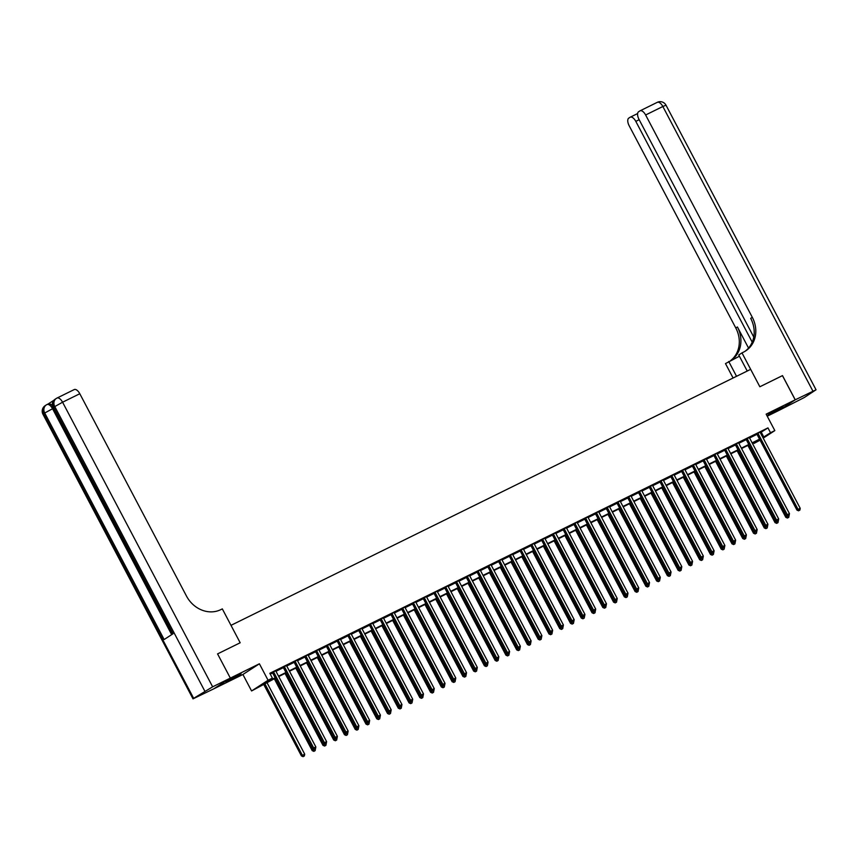 <?xml version="1.0" encoding="UTF-8"?>
<svg xmlns="http://www.w3.org/2000/svg" width="859" height="859" viewBox="0 0 859 859"><rect width="100%" height="100%" fill="white"/><g stroke="black" fill="none" stroke-linecap="round" stroke-linejoin="round"><path stroke-width="1.29" d="M230.019 680.092L241.057 673.853L229.482 679.533L225.938 681.821L230.019 680.092M772.08 413.061L783.118 406.822L771.543 412.503L768 414.79L772.08 413.061M275.395 678.17L251.58 690.947L268.072 680.253L272.378 678.127L265.699 682.465L275.191 677.783M242.904 674.487L259.397 663.792L230.341 678.105L217.574 653.903L230.341 678.105L213.848 688.8L242.904 674.487L251.58 690.947M767.227 416.196L778.726 410.527L795.209 399.832L766.153 414.156L774.829 430.606L763.211 438.144M760.075 440.173L754.03 443.427L759.818 439.679M753.601 442.6L754.03 443.427M782.452 375.641L759.85 386.765L782.452 375.63L795.209 399.832M760.344 432.689L767.967 427.889L269.833 673.284L272.378 678.127M270.263 674.111L272.636 672.951M275.975 671.298L283.395 667.647M286.734 666.004L294.165 662.343M297.504 660.7L304.924 657.038M308.263 655.396L315.693 651.734M319.033 650.091L326.452 646.44M329.792 644.787L337.211 641.136M340.561 639.483L347.981 635.832M351.32 634.189L358.74 630.527M362.079 628.885L369.51 625.223M372.849 623.58L380.269 619.919M383.608 618.276L391.038 614.625M394.378 612.972L401.797 609.321M405.137 607.667L412.556 604.017M415.906 602.374L423.326 598.712M426.665 597.069L434.085 593.408M437.424 591.765L444.855 588.104M448.194 586.461L455.614 582.81M458.953 581.156L466.383 577.506M469.723 575.863L477.142 572.201M480.482 570.559L487.901 566.897M491.251 565.254L498.671 561.593M502.01 559.95L509.43 556.299M512.78 554.646L520.2 550.995M523.539 549.341L530.959 545.69M534.298 544.048L541.728 540.386M545.068 538.743L552.487 535.082M555.827 533.439L563.257 529.778M566.596 528.135L574.016 524.484M577.355 522.83L584.775 519.18M588.125 517.526L595.545 513.875M598.884 512.232L606.304 508.571M609.643 506.928L617.073 503.267M620.413 501.624L627.832 497.962M631.172 496.319L638.602 492.669M641.941 491.015L649.361 487.364M652.7 485.711L660.12 482.06M663.47 480.417L670.89 476.756M674.229 475.113L681.649 471.451M684.999 469.809L692.418 466.147M695.758 464.504L703.177 460.853M706.517 459.2L713.947 455.549M717.286 453.906L724.706 450.245M728.045 448.602L735.476 444.941M738.815 443.298L746.235 439.636M749.574 437.993L756.994 434.343M760.151 432.077L756.672 433.967M749.402 437.542L745.902 439.26M738.622 442.675L735.143 444.565M727.852 447.979L724.373 449.869M717.093 453.284L713.614 455.173M706.356 458.749L702.845 460.478M695.586 464.053L692.086 465.771M684.806 469.186L681.327 471.076M674.036 474.49L670.557 476.38M663.277 479.794L659.798 481.684M652.539 485.26L649.028 486.989M641.748 490.403L638.269 492.293M630.978 495.707L627.5 497.586M620.219 501.001L616.741 502.891M609.482 506.466L605.982 508.195M598.691 511.61L595.212 513.499M587.932 516.914L584.453 518.804M577.162 522.218L573.683 524.108M566.425 527.684L562.924 529.402M555.633 532.816L552.154 534.706M544.874 538.121L541.395 540.01M534.115 543.425L530.626 545.315M523.367 548.89L519.867 550.619M512.608 554.195L509.108 555.923M501.817 559.338L498.338 561.217M491.058 564.631L487.579 566.521M480.321 570.097L476.809 571.826M469.551 575.401L466.05 577.13M458.792 580.705L455.281 582.434M448.001 585.849L444.522 587.728M437.242 591.142L433.763 593.032M426.493 596.608L422.993 598.336M415.713 601.751L412.234 603.641M404.943 607.055L401.464 608.945M394.184 612.36L390.705 614.249M383.447 617.825L379.936 619.543M372.677 623.129L369.177 624.847M361.897 628.262L358.418 630.152M351.127 633.566L347.648 635.456M340.389 639.032L336.889 640.76M329.62 644.336L326.119 646.065M318.839 649.479L315.36 651.358M308.07 654.773L304.591 656.663M297.311 660.077L293.832 661.967M286.573 665.542L283.062 667.271M275.782 670.686L272.303 672.576M217.574 653.903L240.176 642.768L230.996 625.341L750.659 369.349L759.85 386.765L741.983 352.888L743.54 352.126A27.391 23.955 57 0 0 745.676 350.901A27.391 23.955 57 0 0 752.301 317.315L645.624 114.988A6.571 3.168 -116.2 0 0 640.052 110.832A6.571 3.168 -116.2 0 0 639.891 110.918L638.581 111.767A6.571 3.168 -116.2 0 0 638.967 119.315L753.751 337.029M259.397 663.792L268.072 680.253M767.967 427.889L770.523 432.732L774.829 430.606M759.753 439.561L752.334 443.223M748.994 444.865L741.564 448.527M738.225 450.17L730.805 453.82M727.466 455.474L720.035 459.125M716.696 460.768L709.276 464.429M705.937 466.072L698.517 469.733M695.178 471.376L687.748 475.038M684.408 476.681L676.989 480.342M673.649 481.985L666.219 485.636M662.88 487.289L655.46 490.94M652.121 492.583L644.69 496.244M641.351 497.887L633.931 501.549M630.592 503.191L623.172 506.853M619.822 508.496L612.403 512.157M609.063 513.8L601.644 517.451M598.304 519.104L590.874 522.755M587.535 524.398L580.115 528.06M576.776 529.702L569.345 533.364M566.006 535.007L558.586 538.668M555.247 540.311L547.817 543.962M544.477 545.615L537.058 549.266M533.718 550.92L526.299 554.57M522.959 556.213L515.529 559.875M512.189 561.518L504.77 565.179M501.431 566.822L494 570.483M490.661 572.126L483.241 575.777M479.902 577.431L472.471 581.081M469.132 582.724L461.712 586.386M458.373 588.028L450.954 591.69M447.614 593.333L440.184 596.994M436.844 598.637L429.425 602.299M426.085 603.941L418.655 607.592M415.316 609.246L407.896 612.896M404.557 614.539L397.126 618.201M393.787 619.844L386.367 623.505M383.028 625.148L375.598 628.809M372.258 630.452L364.839 634.114M361.499 635.757L354.08 639.407M350.74 641.061L343.31 644.712M339.971 646.355L332.551 650.016M329.212 651.659L321.781 655.32M318.442 656.963L311.022 660.625M307.683 662.268L300.253 665.918M296.913 667.572L289.494 671.223M286.154 672.876L278.735 676.527M762.889 437.532L770.523 432.732M278.531 676.14L285.95 672.49M289.29 670.836L296.709 667.185M300.049 665.542L307.479 661.881M310.818 660.238L318.238 656.577M321.577 654.934L329.008 651.272M332.347 649.629L339.767 645.968M343.106 644.325L350.536 640.674M353.876 639.021L361.295 635.37M364.635 633.727L372.054 630.066M375.404 628.423L382.824 624.761M386.163 623.119L393.583 619.457M396.922 617.814L404.353 614.153M407.692 612.51L415.112 608.859M418.451 607.206L425.881 603.555M429.221 601.912L436.64 598.251M439.98 596.608L447.41 592.946M450.75 591.303L458.169 587.642M461.508 585.999L468.928 582.348M472.267 580.695L479.698 577.044M483.037 575.39L490.457 571.74M493.796 570.097L501.226 566.435M504.566 564.793L511.985 561.131M515.325 559.488L522.755 555.827M526.095 554.184L533.514 550.533M536.854 548.88L544.273 545.229M547.623 543.586L555.043 539.924M558.382 538.282L565.802 534.62M569.141 532.977L576.572 529.316M579.911 527.673L587.331 524.011M590.67 522.369L598.1 518.718M601.44 517.064L608.859 513.414M612.199 511.771L619.629 508.109M622.968 506.466L630.388 502.805M633.727 501.162L641.147 497.501M644.486 495.858L651.917 492.196M655.256 490.553L662.676 486.903M666.015 485.249L673.445 481.598M676.785 479.956L684.204 476.294M687.544 474.651L694.974 470.99M698.313 469.347L705.733 465.685M709.072 464.043L716.492 460.392M719.831 458.738L727.262 455.087M730.601 453.434L738.021 449.783M741.36 448.14L748.79 444.479M752.13 442.836L759.549 439.174M761.289 432.227L763.834 437.07M758.143 433.666L757.026 434.396L796.948 510.096L798.054 509.376L758.143 433.666A1.095 0.956 57 0 0 757.896 433.344L757.778 433.237M799.031 510.525L799.89 510.106L799.031 510.525L798.054 509.376L800.212 508.313L760.301 432.614A1.095 0.956 57 0 1 760.172 432.217M757.026 434.396A1.095 0.956 57 0 0 756.779 434.063L756.543 433.849M796.948 510.096L798.591 510.815M799.89 510.106L800.212 508.313M747.888 445.413L785.802 517.322L789.034 515.475M786.307 515.454L787.445 518.041L788.755 517.333L787.886 517.752M789.067 515.54L788.755 517.333M787.445 518.041L785.802 517.322M747.384 438.97L746.267 439.701L786.178 515.4L787.295 514.681L747.384 438.97A1.095 0.956 57 0 0 747.126 438.638L747.019 438.541M788.272 515.829L789.131 515.411L788.272 515.829L787.295 514.681L789.442 513.618L749.531 437.907A1.095 0.956 57 0 1 749.402 437.521L749.381 437.381M746.267 439.701A1.095 0.956 57 0 0 746.009 439.368L745.784 439.153M786.178 515.4L787.821 516.119M789.131 515.411L789.442 513.618M736.614 444.275L735.497 444.994L775.419 520.704L776.525 519.974L736.614 444.275A1.095 0.956 57 0 0 736.367 443.942L736.26 443.845M777.502 521.134L778.361 520.715L777.502 521.134L776.525 519.974L778.683 518.922L738.772 443.212A1.095 0.956 57 0 1 738.643 442.825M735.497 444.994A1.095 0.956 57 0 0 735.25 444.672L735.014 444.457M775.419 520.704L777.062 521.424M778.361 520.715L778.683 518.922M725.855 449.579L724.738 450.299L764.65 525.998L765.766 525.279L725.855 449.579A1.095 0.956 57 0 0 725.597 449.246L725.49 449.15M766.743 526.438L767.602 526.009L766.743 526.438L765.766 525.279L767.914 524.215L728.002 448.516A1.095 0.956 57 0 1 727.874 448.13M724.738 450.299A1.095 0.956 57 0 0 724.481 449.966L724.255 449.751M764.65 525.998L766.292 526.728M767.602 526.009L767.914 524.215M737.119 450.717L775.033 522.626L778.265 520.779M775.548 520.758L776.676 523.346L777.986 522.637L777.127 523.056M778.308 520.844L777.986 522.637M776.676 523.346L775.033 522.626M726.36 456.011L764.274 527.931L767.506 526.073M764.789 526.062L765.917 528.65L767.227 527.941L766.368 528.36M767.538 526.148L767.227 527.941M765.917 528.65L764.274 527.931M715.59 461.315L753.504 533.224L756.736 531.377M754.019 531.367L755.158 533.954L756.457 533.235L755.598 533.664M756.779 531.442L756.457 533.235M755.158 533.954L753.504 533.224M715.085 454.883L713.979 455.603L753.891 531.302L755.007 530.583L715.085 454.883A1.095 0.956 57 0 0 714.838 454.551L714.731 454.454M755.974 531.742L756.843 531.313L755.974 531.742L755.007 530.583L757.155 529.52L717.244 453.82A1.095 0.956 57 0 1 717.115 453.423M713.979 455.603A1.095 0.956 57 0 0 713.722 455.27L713.496 455.055M753.891 531.302L755.533 532.032M756.843 531.313L757.155 529.52M704.831 466.62L742.745 538.529L745.977 536.682M743.26 536.671L744.388 539.259L745.698 538.539L744.839 538.969M746.009 536.746L745.698 538.539M744.388 539.259L742.745 538.529M747.223 371.034L738.751 354.982L741.983 352.888M733.092 378.003L725.49 363.582L739.406 356.227M795.251 399.811L778.769 410.505L804.26 397.534L816.05 389.782L795.251 399.811L782.495 375.608M736.539 376.306L728.722 361.489M752.216 342.161L635.8 121.366A6.571 3.168 -116.2 0 0 630.216 117.2A6.571 3.168 -116.2 0 0 630.066 117.286L628.745 118.145A6.571 3.168 -116.2 0 0 629.142 125.682L735.809 328.009A27.391 23.955 57 0 1 730.73 360.501M731.31 360.211A27.391 23.955 57 0 0 737.419 326.968L748.533 348.067M744.871 351.406A27.391 23.955 57 0 0 750.702 318.356L752.301 317.315M53.967 400.208L48.19 403.955M48.104 404.009A6.571 3.168 63.8 0 1 48.265 403.923A6.571 3.168 63.8 0 1 52.324 405.813M217.531 653.924L240.176 642.768L222.32 608.891L220.763 609.654A27.391 23.955 -123 0 1 186.478 596.06L79.801 393.733L62.578 402.216L212.645 686.824L230.298 678.127L213.805 688.821L193.007 698.85L42.95 414.242L43.594 413.716L193.662 698.335L193.007 698.85M212.645 686.824L193.662 698.335M53.301 408.347L44.711 412.996A6.571 5.755 -123 0 1 46.3 404.933L45.183 405.663A6.571 5.755 57 0 0 43.594 413.716L44.711 412.996L164.144 639.525L173.056 633.749L53.623 407.22L62.578 402.216A6.571 3.168 -116.2 0 0 57.005 398.05A6.571 3.168 -116.2 0 0 56.844 398.136A6.571 5.755 -123 0 0 56.329 398.436L55.212 399.156A6.571 5.755 57 0 0 53.623 407.22L52.979 407.735L172.369 634.189M74.067 389.653A6.571 3.168 63.8 0 1 74.228 389.567A6.571 3.168 63.8 0 1 79.801 393.733M704.326 460.188L703.21 460.907L743.121 536.607L744.238 535.887L704.326 460.188A1.095 0.956 57 0 0 704.069 459.855L703.961 459.748M745.215 537.047L746.074 536.617L745.215 537.047L744.238 535.887L746.396 534.824L706.474 459.125A1.095 0.956 57 0 1 706.345 458.727L706.334 458.588M703.21 460.907A1.095 0.956 57 0 0 702.963 460.574L702.726 460.36M743.121 536.607L744.764 537.337M746.074 536.617L746.396 534.824M693.557 465.481L692.451 466.212L732.362 541.911L733.479 541.191L693.557 465.481A1.095 0.956 57 0 0 693.31 465.159L693.202 465.052M734.445 542.34L735.315 541.922L734.445 542.34L733.479 541.191L735.626 540.128L695.715 464.429A1.095 0.956 57 0 1 695.586 464.032L695.565 463.892M692.451 466.212A1.095 0.956 57 0 0 692.193 465.879L691.967 465.664M732.362 541.911L734.005 542.63M735.315 541.922L735.626 540.128M682.798 470.786L681.681 471.505L721.592 547.215L722.709 546.485L682.798 470.786A1.095 0.956 57 0 0 682.54 470.453L682.433 470.356M723.686 547.645L724.545 547.226L723.686 547.645L722.709 546.485L724.867 545.433L684.956 469.723A1.095 0.956 57 0 1 684.827 469.336M681.681 471.505A1.095 0.956 57 0 0 681.434 471.183L681.198 470.968M721.592 547.215L723.246 547.935M724.545 547.226L724.867 545.433M672.039 476.09L670.922 476.809L710.833 552.52L711.95 551.789L672.039 476.09A1.095 0.956 57 0 0 671.781 475.757L671.674 475.661M712.927 552.949L713.786 552.53L712.927 552.949L711.95 551.789L714.097 550.737L674.186 475.027A1.095 0.956 57 0 1 674.057 474.64M670.922 476.809A1.095 0.956 57 0 0 670.664 476.487L670.439 476.273M710.833 552.52L712.476 553.239M713.786 552.53L714.097 550.737M661.269 481.394L660.152 482.114L700.074 557.813L701.18 557.094L661.269 481.394A1.095 0.956 57 0 0 661.022 481.061L660.915 480.965M702.157 558.253L703.016 557.824L702.157 558.253L701.18 557.094L703.338 556.031L663.427 480.331A1.095 0.956 57 0 1 663.298 479.945M660.152 482.114A1.095 0.956 57 0 0 659.905 481.781L659.669 481.566M700.074 557.813L701.717 558.543M703.016 557.824L703.338 556.031M694.072 471.924L731.986 543.833L735.218 541.986M732.491 541.965L733.629 544.563L734.928 543.844L734.069 544.273M735.25 542.05L734.928 543.844M733.629 544.563L731.986 543.833M683.302 477.228L721.216 549.137L724.448 547.29M721.732 547.269L722.859 549.857L724.169 549.148L723.31 549.567M724.481 547.355L724.169 549.148M722.859 549.857L721.216 549.137M672.543 482.533L710.457 554.442L713.689 552.584M710.962 552.573L712.1 555.161L713.41 554.452L712.541 554.871M713.722 552.659L713.41 554.452M712.1 555.161L710.457 554.442M661.774 487.826L699.688 559.746L702.92 557.888M700.203 557.878L701.331 560.465L702.641 559.757L701.782 560.175M702.963 557.963L702.641 559.757M701.331 560.465L699.688 559.746M651.015 493.13L688.929 565.039L692.161 563.193M689.444 563.182L690.572 565.77L691.882 565.05L691.012 565.48M692.193 563.257L691.882 565.05M690.572 565.77L688.929 565.039M650.51 486.699L649.393 487.418L689.305 563.117L690.421 562.398L650.51 486.699A1.095 0.956 57 0 0 650.252 486.366L650.145 486.258M691.398 563.558L692.257 563.128L691.398 563.558L690.421 562.398L692.569 561.335L652.657 485.636A1.095 0.956 57 0 1 652.529 485.238L652.507 485.099M649.393 487.418A1.095 0.956 57 0 0 649.136 487.085L648.91 486.87M689.305 563.117L690.947 563.848M692.257 563.128L692.569 561.335M640.245 498.435L678.159 570.344L681.391 568.497M678.674 568.486L679.813 571.074L681.112 570.355L680.253 570.784M681.434 568.561L681.112 570.355M679.813 571.074L678.159 570.344M639.74 491.992L638.634 492.722L678.546 568.422L679.652 567.702L639.74 491.992A1.095 0.956 57 0 0 639.493 491.67L639.386 491.563M680.629 568.862L681.488 568.433L680.629 568.862L679.652 567.702L681.81 566.639L641.898 490.94A1.095 0.956 57 0 1 641.77 490.543M638.634 492.722A1.095 0.956 57 0 0 638.377 492.39L638.14 492.175M678.546 568.422L680.188 569.141M681.488 568.433L681.81 566.639M629.486 503.739L667.4 575.648L670.632 573.801M667.915 573.78L669.043 576.368L670.353 575.659L669.494 576.088M670.664 573.866L670.353 575.659M669.043 576.368L667.4 575.648M628.981 497.297L627.865 498.027L667.776 573.726L668.893 573.007L628.981 497.297A1.095 0.956 57 0 0 628.724 496.974L628.616 496.867M669.87 574.156L670.729 573.737L669.87 574.156L668.893 573.007L671.051 571.944L631.129 496.244A1.095 0.956 57 0 1 631 495.847M627.865 498.027A1.095 0.956 57 0 0 627.618 497.694L627.381 497.479M667.776 573.726L669.419 574.446M670.729 573.737L671.051 571.944M618.727 509.043L656.641 580.952L659.873 579.106M657.146 579.084L658.284 581.672L659.583 580.963L658.724 581.382M659.905 579.17L659.583 580.963M658.284 581.672L656.641 580.952M618.212 502.601L617.106 503.32L657.017 579.03L658.134 578.3L618.212 502.601A1.095 0.956 57 0 0 617.965 502.268L617.857 502.171M659.1 579.46L659.97 579.041L659.1 579.46L658.134 578.3L660.281 577.248L620.37 501.538A1.095 0.956 57 0 1 620.241 501.151M617.106 503.32A1.095 0.956 57 0 0 616.848 502.998L616.622 502.783M657.017 579.03L658.66 579.75M659.97 579.041L660.281 577.248M607.957 514.337L645.871 586.257L649.103 584.399M646.387 584.388L647.514 586.976L648.824 586.268L647.965 586.686M649.136 584.474L648.824 586.268M647.514 586.976L645.871 586.257M607.453 507.905L606.336 508.625L646.247 584.335L647.364 583.605L607.453 507.905A1.095 0.956 57 0 0 607.195 507.572L607.088 507.476M648.341 584.764L649.2 584.345L648.341 584.764L647.364 583.605L649.522 582.552L609.6 506.842A1.095 0.956 57 0 1 609.482 506.456L609.461 506.305M606.336 508.625A1.095 0.956 57 0 0 606.089 508.292L605.853 508.077M646.247 584.335L647.89 585.054M649.2 584.345L649.522 582.552M597.198 519.641L635.112 591.561L638.344 589.704M635.617 589.693L636.755 592.28L638.054 591.572L637.195 591.991M638.377 589.779L638.054 591.572M636.755 592.28L635.112 591.561M596.694 513.21L595.577 513.929L635.488 589.628L636.605 588.909L596.694 513.21A1.095 0.956 57 0 0 596.436 512.877L596.329 512.78M637.582 590.069L638.441 589.639L637.582 590.069L636.605 588.909L638.752 587.846L598.841 512.147A1.095 0.956 57 0 1 598.712 511.76M595.577 513.929A1.095 0.956 57 0 0 595.319 513.596L595.094 513.381M635.488 589.628L637.131 590.358M638.441 589.639L638.752 587.846M586.429 524.946L624.343 596.855L627.575 595.008M624.858 594.997L625.986 597.585L627.295 596.865L626.436 597.295M627.618 595.072L627.295 596.865M625.986 597.585L624.343 596.855M585.924 518.514L584.807 519.233L624.729 594.933L625.835 594.213L585.924 518.514A1.095 0.956 57 0 0 585.677 518.181L585.559 518.074M626.812 595.373L627.671 594.943L626.812 595.373L625.835 594.213L627.993 593.15L588.082 517.451A1.095 0.956 57 0 1 587.953 517.054M584.807 519.233A1.095 0.956 57 0 0 584.56 518.9L584.324 518.686M624.729 594.933L626.372 595.663M627.671 594.943L627.993 593.15M575.165 523.807L574.048 524.538L613.96 600.237L615.076 599.518L575.165 523.807A1.095 0.956 57 0 0 574.907 523.485L574.8 523.378M616.053 600.677L616.912 600.248L616.053 600.677L615.076 599.518L617.224 598.455L577.312 522.755A1.095 0.956 57 0 1 577.184 522.358M574.048 524.538A1.095 0.956 57 0 0 573.791 524.205L573.565 523.99M613.96 600.237L615.602 600.956M616.912 600.248L617.224 598.455M564.395 529.112L563.279 529.842L603.201 605.541L604.306 604.822L564.395 529.112A1.095 0.956 57 0 0 564.148 528.779L564.041 528.682M605.284 605.971L606.143 605.552L605.284 605.971L604.306 604.822L606.465 603.759L566.553 528.06A1.095 0.956 57 0 1 566.425 527.662L566.403 527.523M563.279 529.842A1.095 0.956 57 0 0 563.032 529.509L562.795 529.294M603.201 605.541L604.843 606.261M606.143 605.552L606.465 603.759M553.636 534.416L552.52 535.136L592.431 610.846L593.548 610.115L553.636 534.416A1.095 0.956 57 0 0 553.379 534.083L553.271 533.987M594.525 611.275L595.384 610.856L594.525 611.275L593.548 610.115L595.695 609.063L555.784 533.353A1.095 0.956 57 0 1 555.655 532.967M552.52 535.136A1.095 0.956 57 0 0 552.262 534.813L552.036 534.599M592.431 610.846L594.074 611.565M595.384 610.856L595.695 609.063M542.867 539.72L541.761 540.44L581.672 616.15L582.789 615.42L542.867 539.72A1.095 0.956 57 0 0 542.62 539.388L542.512 539.291M583.755 616.579L584.625 616.15L583.755 616.579L582.789 615.42L584.936 614.357L545.025 538.657A1.095 0.956 57 0 1 544.896 538.271M541.761 540.44A1.095 0.956 57 0 0 541.503 540.107L541.277 539.892M581.672 616.15L583.315 616.869M584.625 616.15L584.936 614.357M532.108 545.025L530.991 545.744L570.902 621.444L572.019 620.724L532.108 545.025A1.095 0.956 57 0 0 531.85 544.692L531.742 544.595M572.996 621.884L573.855 621.454L572.996 621.884L572.019 620.724L574.177 619.661L534.255 543.962A1.095 0.956 57 0 1 534.126 543.564M530.991 545.744A1.095 0.956 57 0 0 530.744 545.411L530.508 545.197M570.902 621.444L572.545 622.174M573.855 621.454L574.177 619.661M521.338 550.329L520.232 551.048L560.143 626.748L561.26 626.028L521.338 550.329A1.095 0.956 57 0 0 521.091 549.996L520.983 549.889M562.226 627.188L563.096 626.759L562.226 627.188L561.26 626.028L563.407 624.965L523.496 549.266A1.095 0.956 57 0 1 523.367 548.869L523.346 548.729M520.232 551.048A1.095 0.956 57 0 0 519.974 550.716L519.749 550.501M560.143 626.748L561.786 627.478M563.096 626.759L563.407 624.965M510.579 555.623L509.462 556.353L549.373 632.052L550.49 631.333L510.579 555.623A1.095 0.956 57 0 0 510.332 555.301L510.214 555.193M551.467 632.482L552.326 632.063L551.467 632.482L550.49 631.333L552.648 630.27L512.737 554.57A1.095 0.956 57 0 1 512.608 554.173L512.587 554.034M509.462 556.353A1.095 0.956 57 0 0 509.215 556.02L508.979 555.805M549.373 632.052L551.027 632.772M552.326 632.063L552.648 630.27M499.82 560.927L498.703 561.657L538.614 637.357L539.731 636.637L499.82 560.927A1.095 0.956 57 0 0 499.562 560.594L499.455 560.497M540.708 637.786L541.567 637.367L540.708 637.786L539.731 636.637L541.879 635.574L501.967 559.864A1.095 0.956 57 0 1 501.839 559.477M498.703 561.657A1.095 0.956 57 0 0 498.445 561.324L498.22 561.11M538.614 637.357L540.257 638.076M541.567 637.367L541.879 635.574M489.05 566.231L487.933 566.951L527.856 642.661L528.961 641.931L489.05 566.231A1.095 0.956 57 0 0 488.803 565.898L488.696 565.802M529.939 643.09L530.798 642.672L529.939 643.09L528.961 641.931L531.12 640.878L491.208 565.168A1.095 0.956 57 0 1 491.08 564.782M487.933 566.951A1.095 0.956 57 0 0 487.687 566.629L487.45 566.414M527.856 642.661L529.498 643.38M530.798 642.672L531.12 640.878M478.291 571.536L477.174 572.255L517.086 647.954L518.202 647.235L478.291 571.536A1.095 0.956 57 0 0 478.034 571.203L477.926 571.106M519.18 648.395L520.039 647.965L519.18 648.395L518.202 647.235L520.35 646.172L480.439 570.473A1.095 0.956 57 0 1 480.31 570.086L480.288 569.936M477.174 572.255A1.095 0.956 57 0 0 476.917 571.922L476.691 571.707M517.086 647.954L518.729 648.685M520.039 647.965L520.35 646.172M467.521 576.84L466.416 577.559L506.327 653.259L507.444 652.539L467.521 576.84A1.095 0.956 57 0 0 467.275 576.507L467.167 576.41M508.41 653.699L509.28 653.269L508.41 653.699L507.444 652.539L509.591 651.476L469.68 575.777A1.095 0.956 57 0 1 469.551 575.38L469.529 575.24M466.416 577.559A1.095 0.956 57 0 0 466.158 577.227L465.932 577.012M506.327 653.259L507.97 653.989M509.28 653.269L509.591 651.476M456.763 582.144L455.646 582.864L495.557 658.563L496.674 657.844L456.763 582.144A1.095 0.956 57 0 0 456.505 581.811L456.397 581.704M497.651 659.003L498.51 658.574L497.651 659.003L496.674 657.844L498.832 656.781L458.91 581.081A1.095 0.956 57 0 1 458.781 580.684L458.76 580.544M455.646 582.864A1.095 0.956 57 0 0 455.399 582.531L455.163 582.316M495.557 658.563L497.2 659.293M498.51 658.574L498.832 656.781M445.993 587.438L444.887 588.168L484.798 663.867L485.915 663.148L445.993 587.438A1.095 0.956 57 0 0 445.746 587.116L445.638 587.008M486.881 664.297L487.751 663.878L486.881 664.297L485.915 663.148L488.062 662.085L448.151 586.386A1.095 0.956 57 0 1 448.022 585.988M444.887 588.168A1.095 0.956 57 0 0 444.629 587.835L444.404 587.62M484.798 663.867L486.441 664.587M487.751 663.878L488.062 662.085M435.234 592.742L434.117 593.462L474.028 669.172L475.145 668.442L435.234 592.742A1.095 0.956 57 0 0 434.976 592.409L434.869 592.313M476.122 669.601L476.981 669.182L476.122 669.601L475.145 668.442L477.303 667.389L437.381 591.679A1.095 0.956 57 0 1 437.263 591.293M434.117 593.462A1.095 0.956 57 0 0 433.87 593.139L433.634 592.925M474.028 669.172L475.671 669.891M476.981 669.182L477.303 667.389M424.475 598.047L423.358 598.766L463.269 674.476L464.386 673.746L424.475 598.047A1.095 0.956 57 0 0 424.217 597.714L424.11 597.617M465.363 674.906L466.222 674.487L465.363 674.906L464.386 673.746L466.534 672.694L426.622 596.984A1.095 0.956 57 0 1 426.493 596.597L426.472 596.447M423.358 598.766A1.095 0.956 57 0 0 423.1 598.444L422.875 598.229M463.269 674.476L464.912 675.195M466.222 674.487L466.534 672.694M413.705 603.351L412.588 604.07L452.51 679.77L453.616 679.05L413.705 603.351A1.095 0.956 57 0 0 413.458 603.018L413.34 602.921M454.594 680.21L455.453 679.78L454.594 680.21L453.616 679.05L455.775 677.987L415.863 602.288A1.095 0.956 57 0 1 415.735 601.901M412.588 604.07A1.095 0.956 57 0 0 412.341 603.737L412.105 603.523M452.51 679.77L454.153 680.5M455.453 679.78L455.775 677.987M402.946 608.655L401.829 609.375L441.741 685.074L442.857 684.355L402.946 608.655A1.095 0.956 57 0 0 402.688 608.322L402.581 608.215M443.835 685.514L444.694 685.085L443.835 685.514L442.857 684.355L445.005 683.292L405.094 607.592A1.095 0.956 57 0 1 404.965 607.195M401.829 609.375A1.095 0.956 57 0 0 401.572 609.042L401.346 608.827M441.741 685.074L443.384 685.804M444.694 685.085L445.005 683.292M575.67 530.25L613.584 602.159L616.816 600.312M614.088 600.301L615.227 602.889L616.537 602.17L615.667 602.599M616.848 600.377L616.537 602.17M615.227 602.889L613.584 602.159M564.9 535.554L602.814 607.463L606.046 605.616M603.329 605.595L604.457 608.183L605.767 607.474L604.908 607.904M606.089 605.681L605.767 607.474M604.457 608.183L602.814 607.463M554.141 540.859L592.055 612.768L595.287 610.921M592.57 610.899L593.698 613.487L595.008 612.778L594.149 613.197M595.319 610.985L595.008 612.778M593.698 613.487L592.055 612.768M543.371 546.152L581.296 618.072L584.517 616.214M581.801 616.204L582.939 618.791L584.238 618.083L583.379 618.501M584.56 616.29L584.238 618.083M582.939 618.791L581.296 618.072M532.612 551.457L570.526 623.376L573.758 621.519M571.042 621.508L572.169 624.096L573.479 623.376L572.62 623.806M573.791 621.583L573.479 623.376M572.169 624.096L570.526 623.376M521.853 556.761L559.767 628.67L562.999 626.823M560.272 626.812L561.41 629.4L562.709 628.681L561.85 629.11M563.032 626.887L562.709 628.681M561.41 629.4L559.767 628.67M511.084 562.065L548.998 633.974L552.23 632.127M549.513 632.106L550.64 634.704L551.95 633.985L551.091 634.414M552.262 632.192L551.95 633.985M550.64 634.704L548.998 633.974M500.325 567.37L538.239 639.279L541.471 637.432M538.743 637.41L539.881 639.998L541.191 639.289L540.322 639.708M541.503 637.496L541.191 639.289M539.881 639.998L538.239 639.279M489.555 572.674L527.469 644.583L530.701 642.736M527.984 642.715L529.112 645.302L530.422 644.594L529.563 645.012M530.744 642.8L530.422 644.594M529.112 645.302L527.469 644.583M478.796 577.967L516.71 649.887L519.942 648.03M517.225 648.019L518.353 650.607L519.663 649.898L518.793 650.317M519.974 648.105L519.663 649.898M518.353 650.607L516.71 649.887M468.026 583.272L505.94 655.181L509.172 653.334M506.456 653.323L507.594 655.911L508.893 655.192L508.034 655.621M509.215 653.398L508.893 655.192M507.594 655.911L505.94 655.181M457.267 588.576L495.181 660.485L498.413 658.638M495.697 658.628L496.824 661.215L498.134 660.496L497.275 660.925M498.445 658.703L498.134 660.496M496.824 661.215L495.181 660.485M446.508 593.88L484.422 665.789L487.654 663.943M484.927 663.921L486.065 666.52L487.364 665.8L486.505 666.23M487.687 664.007L487.364 665.8M486.065 666.52L484.422 665.789M435.738 599.185L473.653 671.094L476.885 669.247M474.168 669.225L475.295 671.813L476.605 671.104L475.746 671.523M476.917 669.311L476.605 671.104M475.295 671.813L473.653 671.094M424.98 604.489L462.894 676.398L466.126 674.54M463.398 674.53L464.536 677.117L465.836 676.409L464.977 676.828M466.158 674.616L465.836 676.409M464.536 677.117L462.894 676.398M414.21 609.783L452.124 681.702L455.356 679.845M452.639 679.834L453.767 682.422L455.077 681.713L454.218 682.132M455.399 679.92L455.077 681.713M453.767 682.422L452.124 681.702M403.451 615.087L441.365 686.996L444.597 685.149M441.87 685.138L443.008 687.726L444.318 687.007L443.448 687.436M444.629 685.214L444.318 687.007M443.008 687.726L441.365 686.996M392.681 620.391L430.595 692.3L433.827 690.453M431.111 690.443L432.238 693.03L433.548 692.311L432.689 692.741M433.87 690.518L433.548 692.311M432.238 693.03L430.595 692.3M392.176 613.949L391.06 614.679L430.982 690.378L432.088 689.659L392.176 613.949A1.095 0.956 57 0 0 391.929 613.627L391.822 613.519M433.065 690.819L433.924 690.389L433.065 690.819L432.088 689.659L434.246 688.596L394.335 612.896A1.095 0.956 57 0 1 394.206 612.499M391.06 614.679A1.095 0.956 57 0 0 390.813 614.346L390.577 614.131M430.982 690.378L432.625 691.098M433.924 690.389L434.246 688.596M381.922 625.696L419.836 697.605L423.068 695.758M420.352 695.736L421.479 698.324L422.789 697.615L421.93 698.045M423.1 695.822L422.789 697.615M421.479 698.324L419.836 697.605M381.417 619.253L380.301 619.983L420.212 695.683L421.329 694.963L381.417 619.253A1.095 0.956 57 0 0 381.16 618.931L381.052 618.824M422.306 696.112L423.165 695.693L422.306 696.112L421.329 694.963L423.487 693.9L383.565 618.201A1.095 0.956 57 0 1 383.436 617.804L383.415 617.664M380.301 619.983A1.095 0.956 57 0 0 380.043 619.65L379.818 619.436M420.212 695.683L421.855 696.402M423.165 695.693L423.487 693.9M371.152 631L409.077 702.909L412.299 701.062M409.582 701.041L410.72 703.628L412.019 702.92L411.16 703.338M412.341 701.127L412.019 702.92M410.72 703.628L409.077 702.909M370.648 624.557L369.542 625.277L409.453 700.987L410.57 700.257L370.648 624.557A1.095 0.956 57 0 0 370.401 624.225L370.293 624.128M411.536 701.416L412.406 700.998L411.536 701.416L410.57 700.257L412.717 699.205L372.806 623.494A1.095 0.956 57 0 1 372.677 623.108L372.656 622.958M369.542 625.277A1.095 0.956 57 0 0 369.284 624.955L369.059 624.74M409.453 700.987L411.096 701.706M412.406 700.998L412.717 699.205M360.393 636.294L398.308 708.213L401.54 706.356M398.823 706.345L399.95 708.933L401.26 708.224L400.401 708.643M401.572 706.431L401.26 708.224M399.95 708.933L398.308 708.213M359.889 629.862L358.772 630.581L398.683 706.291L399.8 705.561L359.889 629.862A1.095 0.956 57 0 0 359.631 629.529L359.524 629.432M400.777 706.721L401.636 706.302L400.777 706.721L399.8 705.561L401.958 704.509L362.036 628.799A1.095 0.956 57 0 1 361.907 628.412M358.772 630.581A1.095 0.956 57 0 0 358.525 630.248L358.289 630.034M398.683 706.291L400.326 707.011M401.636 706.302L401.958 704.509M349.634 641.598L387.549 713.518L390.781 711.66M388.053 711.649L389.191 714.237L390.491 713.528L389.632 713.947M390.813 711.735L390.491 713.528M389.191 714.237L387.549 713.518M349.13 635.166L348.013 635.885L387.924 711.585L389.041 710.865L349.13 635.166A1.095 0.956 57 0 0 348.872 634.833L348.765 634.737M390.018 712.025L390.877 711.596L390.018 712.025L389.041 710.865L391.189 709.802L351.277 634.103A1.095 0.956 57 0 1 351.148 633.717M348.013 635.885A1.095 0.956 57 0 0 347.755 635.553L347.53 635.338M387.924 711.585L389.567 712.315M390.877 711.596L391.189 709.802M338.865 646.902L376.779 718.811L380.011 716.964M377.294 716.954L378.422 719.541L379.732 718.822L378.873 719.251M380.043 717.029L379.732 718.822M378.422 719.541L376.779 718.811M338.36 640.47L337.243 641.19L377.155 716.889L378.271 716.17L338.36 640.47A1.095 0.956 57 0 0 338.113 640.138L337.995 640.03M379.248 717.329L380.108 716.9L379.248 717.329L378.271 716.17L380.43 715.107L340.518 639.407A1.095 0.956 57 0 1 340.389 639.01L340.368 638.871M337.243 641.19A1.095 0.956 57 0 0 336.996 640.857L336.76 640.642M377.155 716.889L378.808 717.619M380.108 716.9L380.43 715.107M328.106 652.206L366.02 724.116L369.252 722.269M366.525 722.258L367.663 724.846L368.973 724.126L368.103 724.556M369.284 722.333L368.973 724.126M367.663 724.846L366.02 724.116M327.601 645.764L326.484 646.494L366.396 722.194L367.512 721.474L327.601 645.764A1.095 0.956 57 0 0 327.343 645.442L327.236 645.334M368.49 722.634L369.349 722.204L368.49 722.634L367.512 721.474L369.66 720.411L329.749 644.712A1.095 0.956 57 0 1 329.62 644.314L329.598 644.175M326.484 646.494A1.095 0.956 57 0 0 326.227 646.161L326.001 645.947M366.396 722.194L368.039 722.913M369.349 722.204L369.66 720.411M317.336 657.511L355.25 729.42L358.482 727.573M355.766 727.552L356.893 730.139L358.203 729.431L357.344 729.86M358.525 727.637L358.203 729.431M356.893 730.139L355.25 729.42M316.831 651.068L315.715 651.798L355.637 727.498L356.743 726.778L316.831 651.068A1.095 0.956 57 0 0 316.584 650.735L316.477 650.639M357.72 727.927L358.579 727.509L357.72 727.927L356.743 726.778L358.901 725.715L318.99 650.016A1.095 0.956 57 0 1 318.861 649.619M315.715 651.798A1.095 0.956 57 0 0 315.468 651.466L315.232 651.251M355.637 727.498L357.28 728.217M358.579 727.509L358.901 725.715M306.577 662.815L344.491 734.724L347.723 732.877M345.007 732.856L346.134 735.444L347.444 734.735L346.574 735.154M347.755 732.942L347.444 734.735M346.134 735.444L344.491 734.724M306.072 656.373L304.956 657.092L344.867 732.802L345.984 732.072L306.072 656.373A1.095 0.956 57 0 0 305.815 656.04L305.707 655.943M346.961 733.232L347.82 732.813L346.961 733.232L345.984 732.072L348.131 731.02L308.22 655.31A1.095 0.956 57 0 1 308.091 654.923M304.956 657.092A1.095 0.956 57 0 0 304.698 656.77L304.473 656.555M344.867 732.802L346.51 733.522M347.82 732.813L348.131 731.02M295.807 668.109L333.721 740.029L336.953 738.171M334.237 738.16L335.375 740.748L336.674 740.039L335.815 740.458M336.996 738.246L336.674 740.039M335.375 740.748L333.721 740.029M295.303 661.677L294.197 662.396L334.108 738.106L335.225 737.376L295.303 661.677A1.095 0.956 57 0 0 295.056 661.344L294.948 661.247M336.191 738.536L337.061 738.106L336.191 738.536L335.225 737.376L337.372 736.313L297.461 660.614A1.095 0.956 57 0 1 297.332 660.227M294.197 662.396A1.095 0.956 57 0 0 293.939 662.064L293.714 661.849M334.108 738.106L335.751 738.826M337.061 738.106L337.372 736.313M285.048 673.413L322.963 745.333L326.195 743.475M323.478 743.464L324.605 746.052L325.915 745.333L325.056 745.762M326.227 743.54L325.915 745.333M324.605 746.052L322.963 745.333M284.544 666.981L283.427 667.701L323.338 743.4L324.455 742.681L284.544 666.981A1.095 0.956 57 0 0 284.286 666.648L284.179 666.552M325.432 743.84L326.291 743.411L325.432 743.84L324.455 742.681L326.613 741.618L286.691 665.918A1.095 0.956 57 0 1 286.562 665.521L286.541 665.381M283.427 667.701A1.095 0.956 57 0 0 283.18 667.368L282.944 667.153M323.338 743.4L324.981 744.13M326.291 743.411L326.613 741.618M273.774 672.286L272.668 673.005L312.579 748.704L313.696 747.985L273.774 672.286A1.095 0.956 57 0 0 273.527 671.953L273.42 671.845M314.662 749.145L315.532 748.715L314.662 749.145L313.696 747.985L315.844 746.922L275.932 671.223A1.095 0.956 57 0 1 275.803 670.825M272.668 673.005A1.095 0.956 57 0 0 272.41 672.672L272.185 672.457M312.579 748.704L314.222 749.435M315.532 748.715L315.844 746.922M274.289 678.717L312.204 750.626L315.436 748.78M312.708 748.769L313.846 751.357L315.146 750.637L314.287 751.067M315.468 748.844L315.146 750.637M313.846 751.357L312.204 750.626M263.52 684.022L301.434 755.931L304.698 754.148L266.859 682.379M264.712 683.431L303.077 756.661L304.387 755.941L303.528 756.371M304.698 754.148L304.387 755.941M303.077 756.661L301.434 755.931M757.896 433.344L756.779 434.063M747.126 438.638L746.009 439.368M736.367 443.942L735.25 444.672M725.597 449.246L724.481 449.966M714.838 454.551L713.722 455.27M737.419 326.968L735.809 328.009M812.904 391.113L662.847 106.505L645.624 114.988M639.171 119.702L635.8 121.366M662.847 106.505L665.993 105.174A6.571 6.571 0 0 0 657.275 102.339A6.571 3.168 63.8 0 1 662.847 106.505M657.114 102.436A6.571 3.168 63.8 0 1 657.275 102.339L640.052 110.832M204.796 691.108L54.74 406.49A6.571 5.755 -123 0 1 56.329 398.436A6.571 6.571 0 0 1 57.005 398.05L74.228 389.567M48.265 403.923L46.977 404.557A6.571 3.168 -116.2 0 1 52.549 408.723L171.671 634.64M46.977 404.557A6.571 3.168 -116.2 0 0 46.816 404.643A6.571 5.755 -123 0 0 46.3 404.933A6.571 6.571 0 0 1 46.977 404.557M704.069 459.855L702.963 460.574M693.31 465.159L692.193 465.879M682.54 470.453L681.434 471.183M671.781 475.757L670.664 476.487M661.022 481.061L659.905 481.781M650.252 486.366L649.136 487.085M639.493 491.67L638.377 492.39M628.724 496.974L627.618 497.694M617.965 502.268L616.848 502.998M607.195 507.572L606.089 508.292M596.436 512.877L595.319 513.596M585.677 518.181L584.56 518.9M574.907 523.485L573.791 524.205M564.148 528.779L563.032 529.509M553.379 534.083L552.262 534.813M542.62 539.388L541.503 540.107M531.85 544.692L530.744 545.411M521.091 549.996L519.974 550.716M510.332 555.301L509.215 556.02M499.562 560.594L498.445 561.324M488.803 565.898L487.687 566.629M478.034 571.203L476.917 571.922M467.275 576.507L466.158 577.227M456.505 581.811L455.399 582.531M445.746 587.116L444.629 587.835M434.976 592.409L433.87 593.139M424.217 597.714L423.1 598.444M413.458 603.018L412.341 603.737M402.688 608.322L401.572 609.042M391.929 613.627L390.813 614.346M381.16 618.931L380.043 619.65M370.401 624.225L369.284 624.955M359.631 629.529L358.525 630.248M348.872 634.833L347.755 635.553M338.113 640.138L336.996 640.857M327.343 645.442L326.227 646.161M316.584 650.735L315.468 651.466M305.815 656.04L304.698 656.77M295.056 661.344L293.939 662.064M284.286 666.648L283.18 667.368M273.527 671.953L272.41 672.672M637.625 113.549L630.216 117.2M816.05 389.782L665.993 105.174M45.183 405.663A6.571 6.571 0 0 0 42.95 414.242M55.212 399.156A6.571 6.571 0 0 0 52.979 407.735"/></g></svg>
